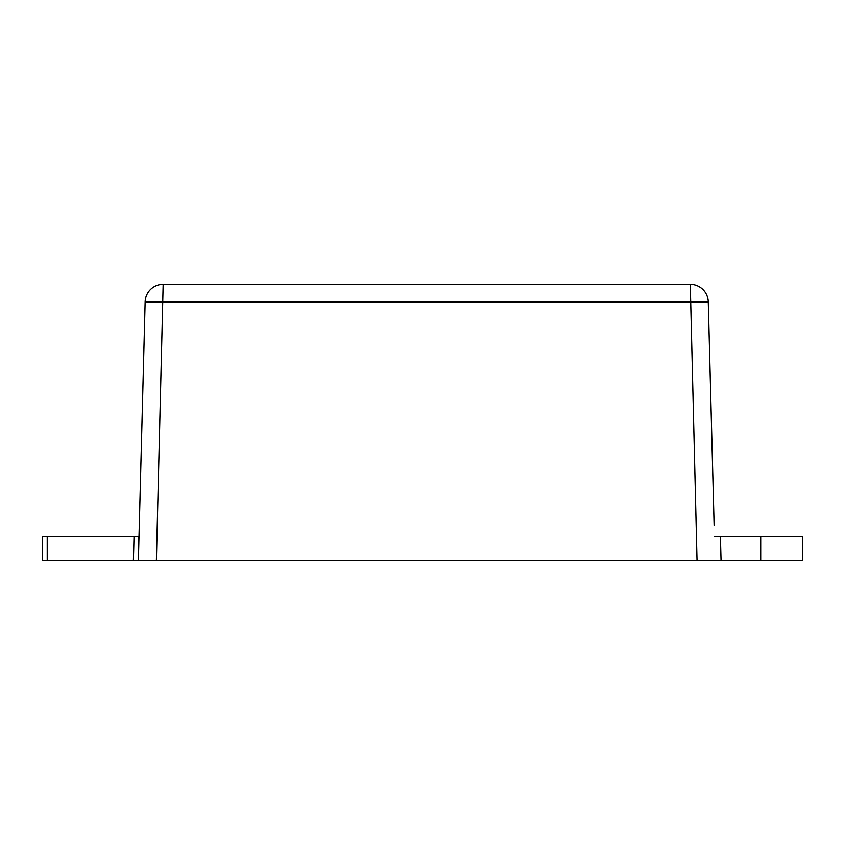 <?xml version="1.0" encoding="UTF-8"?>
<svg xmlns="http://www.w3.org/2000/svg" width="845" height="845" viewBox="0 0 845 845"><rect width="100%" height="100%" fill="white"/><g stroke="black" fill="none" stroke-linecap="round" stroke-linejoin="round"><path stroke-width="1.27" d="M721.06 560.668L715.05 560.668L721.06 560.668L720.426 536.638L802.75 536.638L802.75 560.668L721.06 560.668M155.184 560.668L715.05 560.668L692.224 560.668L697.03 560.668L690.259 284.332L163.159 284.332L156.378 560.668L138.369 560.668L145.139 301.887A18.02 18.02 0 0 1 163.159 284.332A18.02 18.02 0 0 0 145.139 301.887L138.96 537.832L138.369 537.832L138.369 560.668L42.25 560.668L42.25 536.638L138.992 536.638M714.12 525.347L708.268 301.887L714.12 525.347M708.268 301.887A18.02 18.02 0 0 0 690.259 284.332A18.02 18.02 0 0 1 708.268 301.887L145.139 301.887M714.416 536.638L720.426 536.638M138.369 560.668L156.388 560.668M692.224 560.668L161.194 560.668M134.028 536.638L133.394 560.668M47.214 560.668L47.214 536.638M760.701 560.668L760.701 536.638"/></g></svg>

